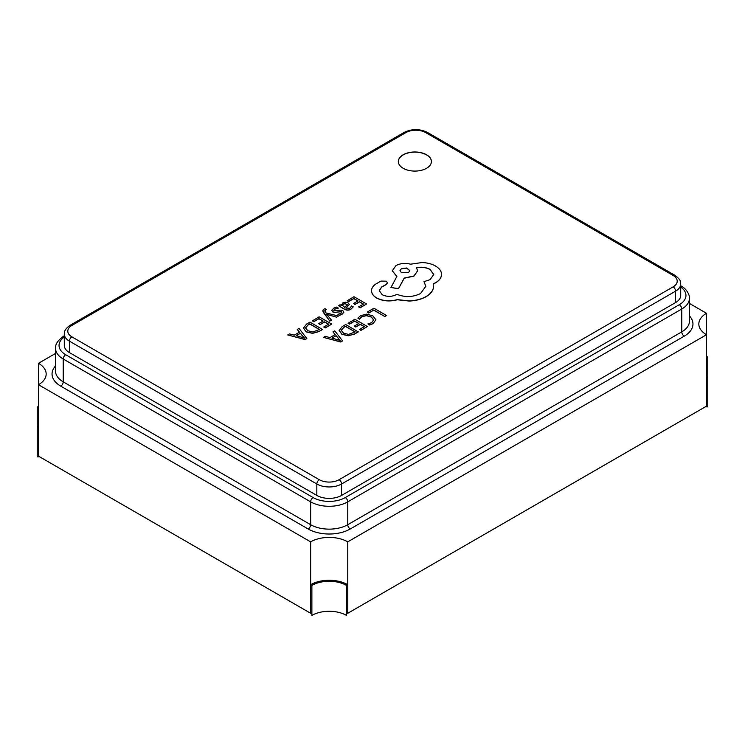 <?xml version="1.0" encoding="UTF-8"?>
<svg xmlns="http://www.w3.org/2000/svg" width="745" height="745" viewBox="0 0 745 745"><rect width="100%" height="100%" fill="white"/><g stroke="black" fill="none" stroke-linecap="round" stroke-linejoin="round"><path stroke-width="1.12" d="M426.578 154.774A16.548 9.555 0 0 0 408.539 152.706A16.548 9.555 0 0 0 398.333 161.525A16.548 9.555 0 0 0 403.175 168.286A16.548 9.555 0 0 0 421.204 170.354A16.548 9.555 0 0 0 431.42 161.525A16.548 9.555 0 0 0 426.578 154.774M431.42 161.6A16.548 9.555 0 0 0 426.578 154.913A16.548 9.555 0 0 0 408.605 152.837A16.548 9.555 0 0 0 398.333 161.6M287.728 334.952L305.096 339.59L306.838 338.593L299.043 328.415L297.255 329.458L299.481 332.14L294.247 335.166L289.526 333.918L287.728 334.952L305.096 339.45L306.838 338.444M297.255 329.458L299.406 332.186M312.36 320.732L313.794 321.561L318.944 318.59L323.172 321.03L318.674 323.628L320.117 324.466L324.615 321.868L328.638 324.187L323.786 326.99L325.23 327.828L331.711 324.084L319.13 316.821L312.36 320.872L313.794 321.7L318.944 318.73L323.051 321.104M323.786 326.99L325.23 327.968L331.711 324.084M318.674 323.628L320.117 324.606L324.615 322.008L328.517 324.261M322.753 310.898L329.812 321.17L331.441 320.089L326.645 314.269M325.006 311.708L325.351 310.05L326.422 309.492L325.025 308.681L323.879 309.194L322.753 310.823L323.544 312.704L329.812 321.03L331.441 320.089M326.776 314.399L336.675 317.212L338.435 316.048L325.947 312.909L324.708 310.795M334.179 310.926L334.822 309.147L338.286 308.151L336.656 307.07L333.685 308.169L331.73 310.553M331.786 310.097L332.717 311.801L334.728 312.351L341.406 311.699L341.806 312.481L340.893 313.394L337.96 314.334L339.497 315.358L342.02 314.362L343.845 312.062M331.786 310.237L332.717 311.941L334.728 312.5L340.223 311.559L341.806 312.621M338.472 305.655L344.255 309.138C346.527 310.451 348.753 310.479 350.914 309.231L353.167 306.959L351.64 305.934L349.778 308.262L345.764 308.039L349.349 304.435L348.101 302.88L345.419 302.219L342.635 303.01L341.443 305.543L340.055 304.742L338.472 305.655L344.255 308.989C346.527 310.302 348.753 310.339 350.914 309.082L353.167 306.819M341.303 304.835L341.424 305.543M345.866 308.104L349.34 304.509M339.115 330.51L341.908 334.309L348.269 335.79L354.685 334.002L358.28 331.935L345.699 324.531L342.234 326.524L339.115 330.612M368.728 313.03L373.739 310.144L384.876 316.578L386.506 315.498L373.925 308.234L367.294 312.062L368.728 313.03L367.294 312.062M357.879 318.096L359.435 319L361.837 316.634L366.4 315.535L371.224 316.895L373.683 319.838L371.643 322.622L367.937 323.907L369.632 324.885L373.133 323.46L375.899 319.726L372.826 315.852L366.67 314.157L360.627 315.666L357.879 318.096L359.435 319.139L361.837 316.774L366.4 315.675L371.224 317.035L373.683 320.015M367.937 323.907L369.632 325.025L373.133 323.6L375.899 319.726M348.073 323.153L349.507 323.982L354.648 321.011L358.885 323.46L354.387 326.059L355.821 326.887L360.319 324.289L364.352 326.617L359.49 329.42L360.943 330.258L367.415 326.515L354.844 319.251L348.073 323.302L349.507 324.131L354.648 321.16L358.755 323.535M359.49 329.42L360.943 330.398L367.415 326.515M354.387 326.059L355.821 327.027L360.319 324.438L364.221 326.683M323.442 337.383L340.81 342.02L342.542 340.875L334.756 330.845L332.959 331.879L335.194 334.561L329.961 337.587L325.23 336.34L323.442 337.383L340.81 341.881L342.542 340.875M332.959 331.879L335.11 334.607M347.198 300.617L348.632 301.446L353.782 298.475L358.01 300.915L353.512 303.513L354.955 304.351L359.453 301.753L363.476 304.072L358.624 306.875L360.068 307.713L366.549 303.969L353.968 296.706L347.198 300.756L348.632 301.585L353.782 298.615L357.889 300.989M358.624 306.875L360.068 307.853L366.549 303.969M353.512 303.513L354.955 304.491L359.453 301.893L363.355 304.146M303.401 328.079L306.195 331.879L312.555 333.36L318.981 331.581L322.566 329.504L309.985 322.101L306.53 324.103L303.401 328.191M371.55 290.792L371.559 291.295C371.811 293.949 373.543 296.221 376.747 298.112C382.977 301.194 389.84 301.744 397.318 299.76L409.219 301.054C415.757 300.766 421.363 299.322 426.028 296.715C429.967 294.387 432.379 291.658 433.273 288.501L433.581 286.303M379.279 290.736L381.663 287.114L386.32 284.525L387.456 282.858M423.97 281.647L425.842 286.248L420.571 293.521C412.944 297.246 405.038 297.497 396.871 294.303L396.154 294.713C391.507 296.929 386.86 296.929 382.204 294.713L379.279 290.662L381.663 286.965L386.32 284.385L387.456 282.783L386.32 281.182L380.956 281.079L375.676 284.124C372.779 286.154 371.41 288.501 371.559 291.146C371.811 293.809 373.543 296.082 376.747 297.963C382.977 301.045 389.84 301.595 397.318 299.62L409.219 300.906C415.757 300.626 421.363 299.183 426.028 296.575C429.967 294.247 432.379 291.509 433.273 288.362L433.273 283.817L435.508 282.737C439.429 280.418 441.431 277.615 441.506 274.318C441.431 271.106 439.429 268.33 435.508 266.002C431.774 263.898 427.267 262.743 422.005 262.538L410.56 264.196C405.299 262.827 400.438 263.292 395.977 265.592L392.289 270.752L396.871 276.432L390.967 287.486L398.482 288.622L404.209 278.081L413.959 275.967L417.628 270.798L416.464 267.706C421.437 266.71 425.972 267.259 430.051 269.355L433.748 274.523L430.051 279.682L423.97 281.647L425.842 286.322M416.464 267.846C421.437 266.85 425.972 267.399 430.051 269.504L433.748 274.598M390.967 287.486L398.482 288.762L404.209 278.23L413.959 276.106L417.628 270.873M392.289 270.826L396.871 276.572M433.273 283.957L435.508 282.877C439.429 280.558 441.431 277.755 441.506 274.458L441.506 274.318M347.757 613.275L706.511 406.146L706.511 334.719A26.243 15.151 0 0 1 698.829 324.01A26.243 15.151 0 0 1 706.511 313.291L706.511 334.719L347.757 541.848L347.757 613.275A26.243 15.151 0 0 0 346.518 612.604M311.885 612.604A26.243 15.151 0 0 0 310.646 613.275L310.646 541.848L38.489 384.718L38.489 363.29A26.243 15.151 0 0 1 46.171 374.009A26.243 15.151 0 0 1 38.489 384.718L38.489 456.145L310.646 613.275M706.511 313.291L689.46 303.448M55.54 353.447L38.489 363.29M347.757 541.848A26.243 15.151 0 0 0 310.646 541.848M673.107 286.872A13.997 8.083 0 0 0 673.107 275.445L425.693 132.591A13.997 8.083 0 0 0 405.904 132.591L71.892 325.435A13.997 8.083 0 0 0 71.892 336.861L319.307 479.706A13.997 8.083 0 0 0 339.096 479.706L673.107 286.872A3.502 2.021 -120 0 1 675.585 291.155L341.573 483.999A17.498 10.104 180 0 1 316.83 483.999L69.415 341.145A17.498 10.104 180 0 1 64.294 334.011L64.294 345.438A17.498 10.104 0 0 0 69.415 352.581L316.83 495.425A17.498 10.104 0 0 0 341.573 495.425L675.585 302.582A17.498 10.104 0 0 0 680.707 295.439L680.707 284.013A17.498 10.104 180 0 1 675.585 291.155L675.585 302.582M346.518 585.412L346.518 584.033A26.243 15.151 0 0 0 311.885 584.033L311.885 615.417A24.492 14.136 0 0 1 346.518 615.417L346.518 585.412A24.492 14.136 0 0 0 311.885 585.412M38.489 426.084A24.492 14.136 180 0 1 37.25 426.857L37.25 456.853L39.727 456.853M705.273 406.863L707.75 406.863L707.75 376.858A24.492 14.136 180 0 1 706.511 376.095M706.511 357.637A24.492 14.136 180 0 1 707.75 356.864L706.511 356.864M706.511 376.858L707.75 376.858L707.75 356.864M38.489 406.863L37.25 406.863L37.25 426.857L38.489 426.857M37.25 406.863A24.492 14.136 180 0 1 38.489 407.627M368.728 312.891L373.739 310.144M373.739 309.995L384.876 316.578M384.876 316.429L386.506 315.498M339.115 330.361L341.908 334.17L348.269 335.65L354.685 333.862L358.28 331.795M341.257 330.38L343.566 333.155L348.492 334.403L355.207 331.897L345.503 326.291L343.678 327.353L341.257 330.324M355.086 331.963L345.503 326.44L343.678 327.493L341.257 330.408M336.097 335.678L331.879 338.118L340.12 340.418L336.097 335.678L332.047 338.165M340.12 340.558L336.097 335.827M341.303 304.91L341.48 305.524M347.347 304.77L345.121 303.532L343.519 303.988L342.542 305.403L344.562 307.35L347.347 304.77M347.347 304.91L345.121 303.671L343.519 304.137L342.542 305.543M337.96 314.334L339.497 315.219L342.02 314.222L343.799 312.369L342.886 310.684L341.024 310.116L334.179 310.777L334.822 309.007L338.286 308.011M341.406 311.838L341.806 312.481M334.179 310.777L333.695 310.162M326.645 314.213L327.577 314.669M327.577 314.53L336.675 317.212M336.675 317.072L338.435 316.048M325.006 311.568L325.351 309.901L326.422 309.492M303.401 327.94L306.195 331.739L312.555 333.22L318.981 331.441L322.566 329.365M305.543 327.949L307.862 330.724L312.779 331.981L319.493 329.467L309.799 323.87L307.974 324.922L305.543 327.893M319.372 329.541L309.799 324.01L307.974 325.062L305.543 327.977M300.393 333.257L296.165 335.697L304.416 337.988L300.393 333.257L296.342 335.744M304.416 338.128L300.393 333.397M401.434 268.638L399.99 270.64L401.434 272.661L408.409 272.661L409.852 270.64L406.733 267.995L401.434 268.638L399.99 270.714M409.852 270.714L406.677 268.126L401.434 268.777M689.46 315.927A29.744 17.172 180 0 1 684.245 336.153L350.234 528.987A29.744 17.172 180 0 1 308.169 528.987L60.755 386.143A29.744 17.172 180 0 1 55.54 365.925M308.169 528.987A3.502 2.021 120 0 0 310.646 524.704L310.646 501.851L63.232 359.006L63.232 381.859L310.646 524.704A26.243 15.151 0 0 0 347.757 524.704L681.768 331.86L681.768 309.007L347.757 501.851L347.757 524.704A3.502 2.021 -120 0 0 350.234 528.987M64.294 337.047A22.741 13.131 0 0 0 65.7 354.722L313.124 497.567A22.741 13.131 0 0 0 345.28 497.567L679.3 304.724A22.741 13.131 0 0 0 680.707 287.048M684.245 336.153A3.502 2.021 -120 0 1 681.768 331.86A26.243 15.151 0 0 0 689.46 321.151L689.46 298.298A26.243 15.151 180 0 1 681.768 309.007A3.502 2.021 60 0 0 679.3 304.724M345.28 497.567A3.502 2.021 60 0 1 347.757 501.851A26.243 15.151 180 0 1 310.646 501.851A3.502 2.021 -60 0 1 313.124 497.567M65.7 354.722A3.502 2.021 -60 0 0 63.232 359.006A26.243 15.151 180 0 1 55.54 348.288L55.54 371.15A26.243 15.151 0 0 0 63.232 381.859A3.502 2.021 120 0 1 60.755 386.143M339.096 479.706A3.502 2.021 -120 0 1 341.573 483.999L341.573 495.425M319.307 479.706A3.502 2.021 -60 0 0 316.83 483.999L316.83 495.425M71.892 336.861A3.502 2.021 -60 0 0 69.415 341.145L69.415 352.581M673.107 275.445A3.502 2.021 -60 0 1 674.858 275.268C682.122 280.986 679.552 280.995 680.585 282.597L680.707 284.013M425.693 132.591A3.502 2.021 -60 0 1 427.444 132.424L674.858 275.268M405.904 132.591A3.502 2.021 -120 0 0 404.153 132.424C411.92 128.68 419.677 128.68 427.444 132.424M71.892 325.435A3.502 2.021 -120 0 0 70.142 325.267L404.153 132.424M680.707 285.847A3.502 2.021 -60 0 1 681.051 285.978C688.157 289.647 689.954 297.106 689.46 298.298M55.54 348.288C55.866 347.496 54.022 342.914 63.949 335.976A3.502 2.021 60 0 1 64.294 335.846M70.142 325.267C63.465 329.867 64.443 333.35 64.294 334.011"/></g></svg>
